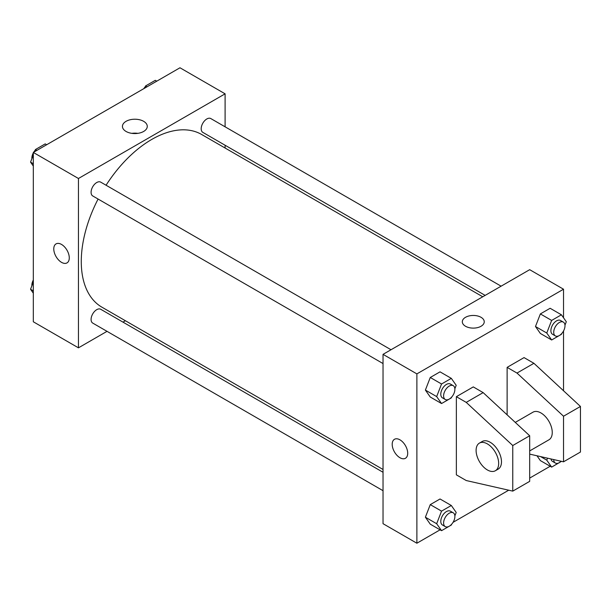 <?xml version="1.0" encoding="UTF-8"?>
<svg xmlns="http://www.w3.org/2000/svg" width="611" height="611" viewBox="0 0 611 611"><rect width="100%" height="100%" fill="white"/><g stroke="black" fill="none" stroke-linecap="round" stroke-linejoin="round"><path stroke-width="0.92" d="M107.024 331.338L78.452 347.835L33.322 321.783L33.322 152.445L179.978 67.775L225.1 93.827L225.1 126.821M125.392 320.737L122.979 322.127M98.088 199.049A99.708 57.571 120 0 0 81.271 261.539A99.708 57.571 120 0 0 101.922 307.18L383.036 469.485M482.743 296.778L201.63 134.481A99.708 57.571 120 0 0 106.07 185.232M225.1 145.242L225.1 148.03M78.452 347.835L78.452 178.496L225.1 93.827M501.112 286.177L210.818 118.572A7.974 4.605 120 0 0 204.67 120.711A7.974 4.605 120 0 0 201.187 128.738A7.974 4.605 120 0 0 202.837 132.388L485.157 295.388M383.036 472.272L100.716 309.273A7.974 4.605 120 0 0 94.568 311.411A7.974 4.605 120 0 0 91.085 319.438A7.974 4.605 120 0 0 92.735 323.089L383.036 490.694M383.036 363.56L92.735 195.955A7.974 4.605 -60 0 1 92.735 186.745A7.974 4.605 -60 0 1 100.716 182.139L391.009 349.744M78.452 178.496L33.322 152.445M126.072 131.464A12.419 7.172 180 0 1 122.437 126.393A12.419 7.172 180 0 1 134.855 119.221A12.419 7.172 180 0 1 147.274 126.393A12.419 7.172 180 0 1 139.606 133.015A12.419 7.172 180 0 1 126.072 131.464M69.28 257.873A10.967 6.331 60 0 1 67.011 262.898A10.967 6.331 60 0 1 56.044 256.559A10.967 6.331 60 0 1 56.044 243.896A10.967 6.331 60 0 1 64.499 246.836A10.967 6.331 60 0 1 69.28 257.873M67.011 262.89A10.967 6.331 60 0 1 56.044 256.559A10.967 6.331 60 0 1 56.044 243.896M131.846 133.351A12.419 7.172 180 0 1 137.865 133.351M440.08 529.829L416.878 543.225L383.036 523.688L383.036 354.349L529.684 269.68L563.525 289.217L563.525 317.796M550.183 466.262L529.684 478.092M508.719 490.198L453.049 522.344M563.525 330.979L563.525 390.757M481.04 326.259A10.967 6.331 180 0 1 469.088 327.633A10.967 6.331 180 0 1 462.313 321.783A10.967 6.331 180 0 1 473.281 315.452A10.967 6.331 180 0 1 484.248 321.783A10.967 6.331 180 0 1 481.04 326.259M416.878 543.225L416.878 373.886L383.036 354.349M416.878 373.886L563.525 289.217M484.248 321.783A10.967 6.331 0 0 0 473.281 315.452A10.967 6.331 0 0 0 462.313 321.783M399.953 457.738A10.967 6.331 60 0 1 392.789 448.077A10.967 6.331 60 0 1 394.469 439.286A10.967 6.331 60 0 1 405.437 445.618A10.967 6.331 60 0 1 405.437 458.281A10.967 6.331 60 0 1 399.953 457.738M394.477 439.286A10.967 6.331 -120 0 0 392.789 448.077A10.967 6.331 -120 0 0 399.961 457.738A10.967 6.331 -120 0 0 405.444 458.281M540.368 460.595L536.977 455.775L540.368 460.595L551.649 467.11L546.769 460.159L547.532 458.174M535.48 326.511L540.368 313.917L550.137 308.28L540.368 313.917L535.48 326.511L540.368 333.461L535.48 326.511L546.769 333.026L551.649 320.431L561.417 314.795L566.305 321.745L564.969 325.174M425.386 390.078L430.266 377.483L440.035 371.847L430.266 377.483L425.386 390.078L430.266 397.028L425.386 390.078L436.666 396.592L441.547 383.998L451.315 378.362L456.203 385.312L454.867 388.741M425.386 517.212L430.266 504.625L440.035 498.981L430.266 504.625L425.386 517.212L430.266 524.162L425.386 517.212L436.666 523.726L441.547 511.132L451.315 505.496L456.203 512.446L454.867 515.875M507.122 414.838L507.122 367.371L524.047 357.603L533.915 363.301L580.45 406.452L580.45 452.041L563.525 461.809L563.525 416.221L516.998 373.069L507.122 367.371M456.364 474.839L456.364 396.684L466.231 402.382L512.766 445.526L512.766 491.122L466.231 480.536L456.364 474.839M512.766 491.122L529.684 481.353L529.684 435.758L483.148 392.613L473.281 386.908L456.364 396.684M529.684 450.926L548.945 439.805A15.955 9.211 -120 0 0 548.945 421.384A15.955 9.211 -120 0 0 532.991 412.173L515.279 422.4M529.684 454.118L563.525 461.809M479.406 443.112L482.224 441.486A15.955 9.211 60 0 1 498.179 450.697A15.955 9.211 60 0 1 498.179 469.118L495.361 470.745A15.955 9.211 60 0 1 487.379 469.951A15.955 9.211 60 0 1 476.962 455.898A15.955 9.211 60 0 1 479.406 443.112A15.955 9.211 60 0 1 495.361 452.323A15.955 9.211 60 0 1 495.361 470.745M580.45 406.452L563.525 416.221M529.684 435.758L512.766 445.526M533.915 363.301L516.998 373.069M483.148 392.613L466.231 402.382M33.322 166.07L30.55 162.121L33.322 154.973M34.59 151.711L35.438 149.535L45.206 143.891L46.673 144.738M33.322 163.725L30.55 162.121M36.904 150.382L35.438 149.535M33.322 152.88A7.974 4.605 120 0 0 31.856 158.112A7.974 4.605 120 0 0 31.879 158.692M35.133 150.306A7.974 4.605 120 0 0 33.704 152.223M144.692 88.144L145.54 85.968L155.309 80.324L156.775 81.171M147.007 86.815L145.54 85.968M145.235 86.739A7.974 4.605 120 0 0 143.806 88.656M33.322 293.204L30.55 289.255L33.322 282.106M33.322 290.859L30.55 289.255M33.322 280.021A7.974 4.605 120 0 0 31.856 285.245A7.974 4.605 120 0 0 31.879 285.826M451.621 397.127L451.315 397.898L441.547 403.543L436.666 396.592M453.24 385.671L450.422 384.044A7.974 4.605 120 0 0 444.273 386.175A7.974 4.605 120 0 0 440.791 394.21A7.974 4.605 120 0 0 442.448 397.86L445.266 399.487A7.974 4.605 120 0 0 453.24 394.882A7.974 4.605 120 0 0 453.24 385.671A7.974 4.605 120 0 0 447.092 387.809A7.974 4.605 120 0 0 443.609 395.836A7.974 4.605 120 0 0 445.266 399.487M441.547 403.543L430.266 397.028M441.547 383.998L430.266 377.483M451.315 378.362L440.035 371.847M561.723 333.56L561.417 334.332L551.649 339.976L546.769 333.026M563.342 322.104L560.524 320.477A7.974 4.605 120 0 0 554.376 322.608A7.974 4.605 120 0 0 550.893 330.643A7.974 4.605 120 0 0 552.543 334.293L555.368 335.92A7.974 4.605 120 0 0 563.342 331.315A7.974 4.605 120 0 0 563.342 322.104A7.974 4.605 120 0 0 557.194 324.242A7.974 4.605 120 0 0 553.711 332.269A7.974 4.605 120 0 0 555.368 335.92M551.649 339.976L540.368 333.461M551.649 320.431L540.368 313.917M561.417 314.795L550.137 308.28M451.621 524.261L451.315 525.032L441.547 530.676L436.666 523.726M453.24 512.805L450.422 511.178A7.974 4.605 120 0 0 444.273 513.316A7.974 4.605 120 0 0 440.791 521.343A7.974 4.605 120 0 0 442.448 524.994L445.266 526.621A7.974 4.605 120 0 0 453.24 522.015A7.974 4.605 120 0 0 453.24 512.805A7.974 4.605 120 0 0 447.092 514.943A7.974 4.605 120 0 0 443.609 522.97A7.974 4.605 120 0 0 445.266 526.621M441.547 530.676L430.266 524.162M441.547 511.132L430.266 504.625M451.315 505.496L440.035 498.981M561.471 461.343L551.649 467.11M551 458.96A7.974 4.605 120 0 0 552.543 461.427L555.368 463.054A7.974 4.605 120 0 0 561.158 461.274M546.769 460.159L540.598 456.593M553.719 459.579A7.974 4.605 120 0 0 555.368 463.054"/></g></svg>
